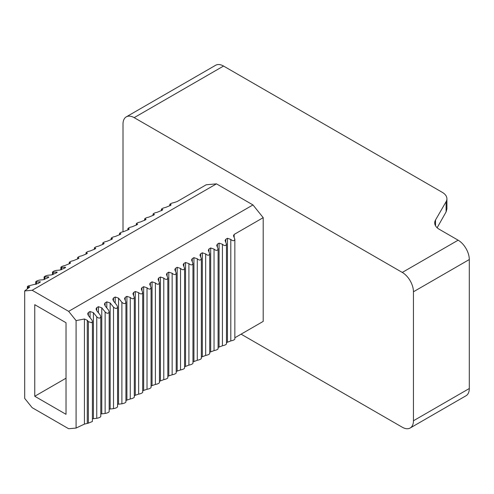 <?xml version="1.0" encoding="UTF-8"?>
<svg xmlns="http://www.w3.org/2000/svg" width="494" height="494" viewBox="0 0 494 494"><rect width="100%" height="100%" fill="white"/><g stroke="black" fill="none" stroke-linecap="round" stroke-linejoin="round"><path stroke-width="0.74" d="M32.141 407.655L24.7 398.399L24.7 290.935L32.141 290.274L68.647 311.35L76.088 320.606L84.425 319.001L87.284 320.297L88.377 321.65L91.723 322.767L92.421 321.471L92.39 421.499L88.377 423.154L84.425 424.111L76.088 428.063L68.647 428.73L32.141 407.655M469.3 259.535L413.447 291.781L413.447 420.771L469.3 388.525L469.3 259.535A15.796 9.12 -120 0 0 458.129 240.189L439.339 229.34A15.796 9.12 0 0 1 434.714 222.887A15.796 9.12 0 0 1 435.523 220.003L446.107 201.676L446.107 211.883L446.916 208.937L446.916 198.792A15.796 9.12 180 0 1 446.107 201.676M469.3 388.525A15.796 9.12 60 0 1 466.027 395.756L410.174 428.002A15.796 9.12 60 0 1 402.277 427.224L241.091 334.166M36.426 284.198L36.426 281.988L40.477 281.864L38.106 283.47L28.053 286.007L27.417 286.755L29.831 286.903L24.7 290.935M53.185 274.522L53.185 272.311L56.538 272.009L57.23 272.188L56.538 272.83L51.512 274.911L48.159 275.214C46.078 275.615 44.732 276.195 44.114 276.973L48.159 276.85L48.85 277.029L48.159 277.665L43.132 279.752L39.779 280.049C37.705 280.45 36.352 281.037 35.735 281.808L36.426 281.988M413.447 291.781A15.796 9.12 -120 0 0 402.277 272.435L134.177 117.646A15.796 9.12 -120 0 0 126.273 116.862A15.796 9.12 -120 0 0 123.006 124.099L123.006 231.766M134.177 117.646L223.541 66.054A15.796 9.12 -120 0 0 215.643 65.27L126.273 116.862M413.447 420.771A15.796 9.12 60 0 1 410.174 428.002M223.541 66.054L442.291 192.345A15.796 9.12 180 0 1 446.916 198.792M61.565 269.687L61.565 267.476L64.918 267.174L65.609 267.353L64.918 267.995L59.885 270.076L56.538 270.379C54.457 270.774 53.111 271.36 52.494 272.132L53.185 272.311M32.141 290.274L216.458 183.854L206.226 184.768L177.179 201.54L173.832 202.657C171.751 203.059 170.405 203.639 169.788 204.417L171.171 204.769L170.479 205.411L165.453 207.492C163.372 207.894 162.026 208.48 161.408 209.252L162.798 209.604L162.1 210.246L162.1 209.431M216.458 183.854L252.965 204.936L68.647 311.35M234.848 337.766L263.197 321.403L263.197 217.663L252.965 204.936M437.147 227.753L446.107 211.883M76.088 428.063L76.088 320.606M66.029 322.743L34.753 304.681L34.753 396.262L66.029 414.324L66.029 322.743M92.421 321.471L92.001 320.112L88.377 315.543L87.679 313.789L88.377 312.492L90.05 311.529L93.403 312.64L96.75 316.815C98.831 318.599 100.177 318.544 100.795 316.635L100.103 314.876L96.75 310.707L96.058 308.954L96.75 307.657L98.43 306.688L101.776 307.805L105.129 311.973C107.21 313.764 108.557 313.702 109.174 311.8L108.482 310.041L105.129 305.872L104.438 304.113L105.129 302.822L106.803 301.853L110.156 302.97L113.509 307.138L113.509 408.643C115.59 408.242 116.936 407.655 117.553 406.883L117.553 306.959C116.936 308.867 115.59 308.929 113.509 307.138M113.509 408.643L109.174 409.125M117.553 404.29L121.888 403.802C123.963 403.407 125.315 402.82 125.933 402.048L125.933 302.124C125.315 304.032 123.963 304.088 121.888 302.303L118.535 298.129L115.182 297.018L113.509 297.981L113.509 301.031L112.817 299.278L113.509 297.981M125.235 300.364L124.544 298.611L125.235 297.314L125.235 300.364L125.933 302.124M263.197 217.663L234.156 234.434L234.156 237.484L233.458 235.724L234.156 234.434M225.777 242.319L225.079 240.566L225.777 239.269L225.777 242.319L226.468 244.079C225.851 245.987 224.504 246.043 222.424 244.258L219.07 243.141L217.397 244.104L217.397 247.161L216.705 245.401L217.397 244.104M209.018 251.996L208.326 250.236L209.018 248.945L209.018 251.996L209.715 253.755C209.098 255.664 207.746 255.719 205.671 253.928L202.318 252.811L200.638 253.78L200.638 256.831L201.336 258.59C200.718 260.499 199.366 260.554 197.291 258.77L193.938 257.652L192.265 258.615L192.265 261.672L192.956 263.426C192.339 265.334 190.993 265.395 188.912 263.605L185.559 262.487L183.885 263.456L183.885 266.507L183.188 264.747L183.885 263.456M192.956 361.954L197.291 360.268C199.366 359.873 200.718 359.286 201.336 358.514L201.336 258.59M200.638 256.831L199.947 255.077L200.638 253.78M184.577 366.789L188.912 365.109C190.993 364.708 192.339 364.121 192.956 363.349L192.956 263.426M183.885 266.507L184.577 268.267C183.959 270.175 182.613 270.23 180.532 268.44L180.532 369.944C182.613 369.543 183.959 368.962 184.577 368.184L184.577 268.267M180.532 369.944L177.179 371.062L177.179 267.322L180.532 268.44M175.506 271.342L174.814 269.588L175.506 268.291L175.506 271.342L176.204 273.102C175.58 275.01 174.234 275.065 172.153 273.281L172.153 374.779C174.234 374.384 175.58 373.797 176.204 373.026L176.204 273.102M172.153 374.779L168.806 375.897L168.806 272.163L172.153 273.281M167.126 276.183L166.435 274.423L167.126 273.126L167.126 276.183L167.824 277.937C167.207 279.845 165.854 279.907 163.78 278.116L160.427 276.998L158.753 277.968L158.753 281.018L158.055 279.258L158.753 277.968M158.753 281.018L159.445 282.778C158.827 284.68 157.475 284.742 155.4 282.951L155.4 384.456C157.475 384.054 158.827 383.474 159.445 382.696L159.445 282.778M155.4 384.456L152.047 385.573L152.047 281.833L155.4 282.951M150.374 285.853L149.676 284.099L150.374 282.803L150.374 285.853L151.065 287.613C150.448 289.521 149.102 289.577 147.021 287.792L147.021 389.291C149.102 388.895 150.448 388.309 151.065 387.537L151.065 287.613M147.021 389.291L143.668 390.408L143.668 286.674L147.021 287.792M141.994 290.694L141.303 288.934L141.994 287.638L141.994 290.694L142.686 292.448C142.068 294.356 140.722 294.418 138.641 292.627L138.641 394.132C140.722 393.73 142.068 393.144 142.686 392.372L142.686 292.448M138.641 394.132L135.294 395.249L135.294 291.509L138.641 292.627M143.668 286.674L141.994 287.638M143.668 390.408L142.686 390.976M152.047 281.833L150.374 282.803M152.047 385.573L151.065 386.141M159.445 381.3L163.78 379.62C165.854 379.219 167.207 378.632 167.824 377.861L167.824 277.937M168.806 272.163L167.126 273.126M168.806 375.897L167.824 376.465M177.179 267.322L175.506 268.291M177.179 371.062L176.204 371.63M192.265 261.672L191.567 259.912L192.265 258.615M201.336 357.119L205.671 355.433C207.746 355.032 209.098 354.451 209.715 353.673L209.715 253.755M209.715 352.278L214.044 350.598C216.125 350.197 217.471 349.61 218.089 348.838L218.089 248.914C217.471 250.822 216.125 250.884 214.044 249.093L210.697 247.976L209.018 248.945M217.397 247.161L218.089 248.914M218.089 347.443L222.424 345.757C224.504 345.362 225.851 344.775 226.468 344.003L226.468 244.079M226.468 342.608L230.803 340.922C232.884 340.52 234.23 339.94 234.848 339.162L234.848 239.244C234.23 241.152 232.884 241.208 230.803 239.417L227.45 238.299L225.777 239.269M234.156 237.484L234.848 239.244M120.209 233.613L120.907 233.792L120.209 234.434L120.209 233.613L119.517 233.44C120.135 232.662 121.481 232.081 123.562 231.68L128.588 229.593L129.286 228.957L127.897 228.599C128.514 227.827 129.86 227.24 131.941 226.845L136.968 224.758L137.659 224.115L136.276 223.763C136.894 222.992 138.24 222.405 140.321 222.004L145.347 219.923L146.039 219.28L144.649 218.928C145.267 218.15 146.619 217.57 148.694 217.169L153.72 215.081L154.418 214.445L153.029 214.087C153.646 213.315 154.999 212.729 157.073 212.334L162.1 210.246M78.318 257.8L79.015 257.979L78.318 258.615L78.318 257.8L77.626 257.621C78.243 256.849 79.596 256.263 81.671 255.867L86.697 253.78L87.395 253.138L86.005 252.786C86.623 252.014 87.969 251.427 90.05 251.026L95.076 248.945L95.768 248.303L94.385 247.951C95.002 247.173 96.349 246.592 98.43 246.191L103.456 244.104L104.148 243.468L102.758 243.11C103.376 242.338 104.728 241.751 106.803 241.356L111.835 239.269L112.527 238.627L111.138 238.275C111.755 237.503 113.107 236.916 115.182 236.515L120.209 234.434M61.565 267.476L60.867 267.297C61.491 266.525 62.837 265.939 64.918 265.537L69.944 263.456L70.636 262.814L69.246 262.462C69.864 261.684 71.216 261.104 73.291 260.702L78.318 258.615M117.553 306.959L116.862 305.206L113.509 301.031M134.312 297.289L134.312 397.207C133.689 397.985 132.343 398.565 130.262 398.967L126.915 400.084L126.915 296.344L130.262 297.462C132.343 299.253 133.689 299.191 134.312 297.289L132.923 293.769L133.615 292.479L133.615 295.529M135.294 291.509L133.615 292.479M135.294 395.249L134.312 395.811M126.915 296.344L125.235 297.314M126.915 400.084L125.933 400.653M100.795 413.96L105.129 413.478C107.21 413.077 108.557 412.496 109.174 411.718L109.174 311.8M92.421 418.801L96.75 418.313C98.831 417.918 100.177 417.331 100.795 416.559L100.795 316.635M34.753 396.262L66.029 378.206M29.14 287.582L29.14 286.724M28.053 286.823L28.053 288.403M402.277 272.435L458.129 240.189M64.918 267.174L64.918 267.995M435.523 225.77L435.523 220.003M56.538 272.009L56.538 272.83M106.803 307.953L106.803 301.853M105.129 305.872L105.129 302.822M110.156 408.939L110.156 302.97M118.535 404.104L118.535 298.129M121.888 302.303L121.888 403.802M44.806 279.363L44.806 277.146M197.291 360.268L197.291 258.77M193.938 361.386L193.938 257.652M188.912 365.109L188.912 263.605M185.559 366.227L185.559 262.487M163.78 379.62L163.78 278.116M160.427 380.738L160.427 276.998M205.671 355.433L205.671 253.928M202.318 356.551L202.318 252.811M210.697 351.716L210.697 247.976M214.044 350.598L214.044 249.093M222.424 345.757L222.424 244.258M219.07 346.874L219.07 243.141M227.45 342.039L227.45 238.299M230.803 340.922L230.803 239.417M115.182 303.118L115.182 297.018M170.479 204.59L170.479 205.411M153.72 214.266L153.72 215.081M145.347 219.101L145.347 219.923M128.588 228.778L128.588 229.593M95.076 248.124L95.076 248.945M86.697 252.965L86.697 253.78M69.944 262.635L69.944 263.456M103.456 243.289L103.456 244.104M111.835 238.454L111.835 239.269M136.968 223.943L136.968 224.758M130.262 398.967L130.262 297.462M105.129 311.973L105.129 413.478M101.776 413.781L101.776 307.805M48.159 276.85L48.159 277.665M98.43 312.795L98.43 306.688M96.75 310.707L96.75 307.657M39.779 281.685L39.779 282.506M90.05 317.63L90.05 311.529M88.377 315.543L88.377 312.492M93.403 418.616L93.403 312.64M88.377 423.154L88.377 321.65M87.284 423.247L87.284 320.297M84.425 424.111L84.425 319.001M96.75 316.815L96.75 418.313M44.114 279.567L44.114 276.973M161.408 210.648L161.408 209.252M94.385 249.347L94.385 247.951M77.626 259.017L77.626 257.621M69.246 263.858L69.246 262.462M86.005 254.182L86.005 252.786M102.758 244.505L102.758 243.11M111.138 239.67L111.138 238.275M119.517 234.835L119.517 233.44M127.897 229.994L127.897 228.599M136.276 225.159L136.276 223.763M144.649 220.324L144.649 218.928M153.029 215.483L153.029 214.087M169.788 205.813L169.788 204.417M60.867 269.891L60.867 267.297M52.494 274.732L52.494 272.132M27.355 286.644L27.355 288.928M35.735 284.402L35.735 281.808"/></g></svg>
